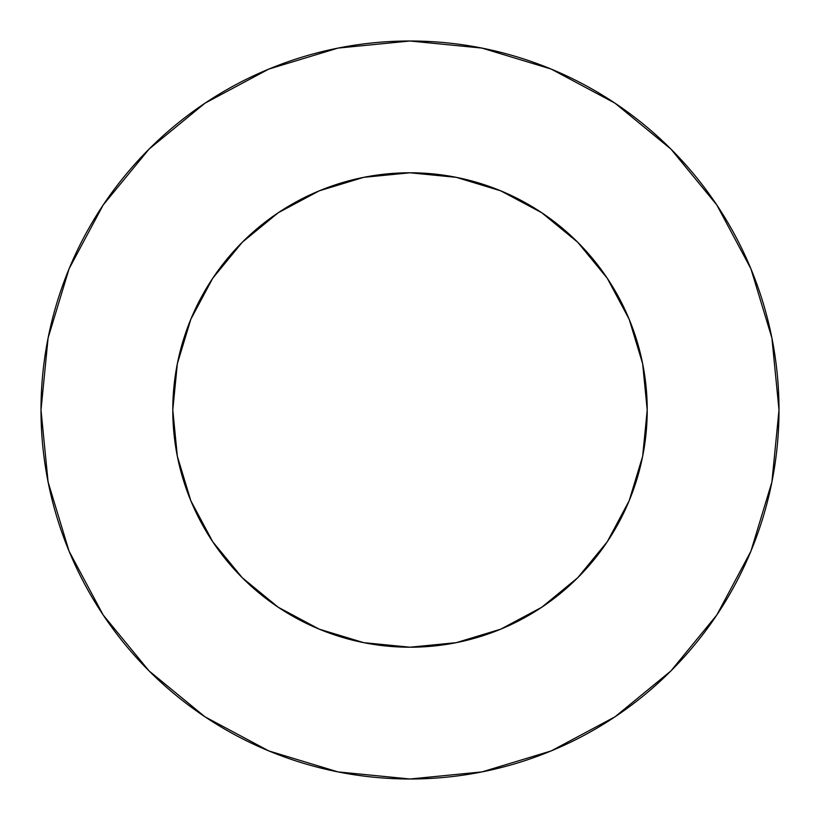 <?xml version="1.0" encoding="UTF-8"?>
<svg xmlns="http://www.w3.org/2000/svg" width="820" height="820" viewBox="0 0 820 820"><rect width="100%" height="100%" fill="white"/><g stroke="black" fill="none" stroke-linecap="round" stroke-linejoin="round"><path stroke-width="1.23" d="M172.784 410A237.216 237.216 0 0 1 410 172.784A237.216 237.216 0 0 1 647.216 410A237.216 237.216 0 0 1 410 647.216A237.216 237.216 0 0 1 172.784 410L177.345 456.279L190.845 500.774L212.759 541.784L242.269 577.731L278.216 607.241L319.226 629.155L363.721 642.654L410 647.216L456.279 642.654L500.774 629.155L541.784 607.241L577.731 577.731L607.241 541.784L629.155 500.774L642.654 456.279L647.216 410L642.654 363.721L629.155 319.226L607.241 278.216L577.731 242.269L541.784 212.759L500.774 190.845L456.279 177.345L410 172.784L363.721 177.345L319.226 190.845L278.216 212.759L242.269 242.269L212.759 278.216L190.845 319.226L177.345 363.721L172.784 410M41 410A369 369 0 0 1 410 41A369 369 0 0 1 779 410A369 369 0 0 1 410 779A369 369 0 0 1 41 410L48.093 481.986L69.085 551.214L103.187 615.01L149.076 670.924L204.99 716.813L268.786 750.915L338.014 771.907L410 779L481.986 771.907L551.214 750.915L615.01 716.813L670.924 670.924L716.813 615.01L750.915 551.214L771.907 481.986L779 410L771.907 338.014L750.915 268.786L716.813 204.99L670.924 149.076L615.01 103.187L551.214 69.085L481.986 48.093L410 41L338.014 48.093L268.786 69.085L204.99 103.187L149.076 149.076L103.187 204.99L69.085 268.786L48.093 338.014L41 410M716.813 204.99L670.924 149.076L615.102 103.258M204.99 103.187L149.076 149.076L103.258 204.897M103.187 615.01L149.076 670.924L204.897 716.741M615.01 716.813L670.924 670.924L716.741 615.102"/></g></svg>
